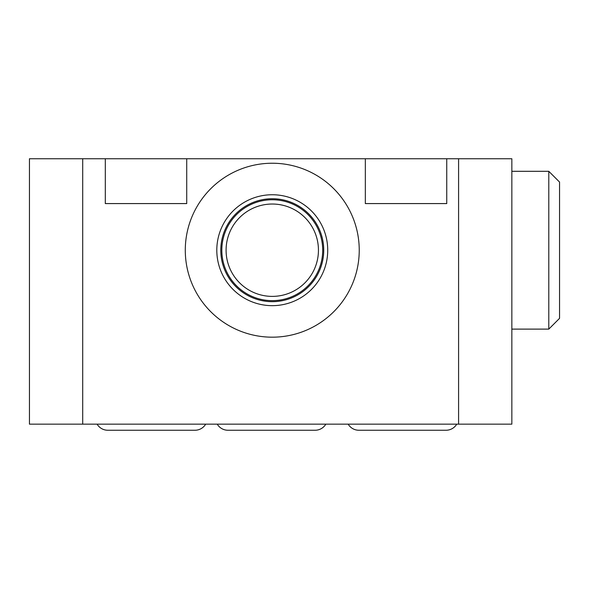 <?xml version="1.0" encoding="UTF-8"?>
<svg xmlns="http://www.w3.org/2000/svg" width="589" height="589" viewBox="0 0 589 589"><rect width="100%" height="100%" fill="white"/><g stroke="black" fill="none" stroke-linecap="round" stroke-linejoin="round"><path stroke-width="0.88" d="M446.749 158.75L511.848 158.75L511.848 424.154L29.45 424.154L29.45 158.75L105.306 158.75L105.306 203.58L186.72 203.58L186.72 158.75L365.335 158.75L365.335 203.58L446.749 203.58L446.749 158.75L365.335 158.75M186.72 158.75L105.306 158.75M458.588 424.154L458.588 158.75M82.71 424.154L82.71 158.75M185.285 250.207A86.973 86.973 0 0 0 272.265 337.18A86.973 86.973 0 0 0 359.238 250.207A86.973 86.973 0 0 0 272.265 163.234A86.973 86.973 0 0 0 185.285 250.207M548.793 329.111L559.55 318.354L559.55 182.06L548.793 171.303L548.793 329.111L511.848 329.111M548.793 171.303L511.848 171.303M216.804 250.207A55.454 55.454 0 0 1 272.265 194.745A55.454 55.454 0 0 1 327.72 250.207A55.454 55.454 0 0 1 272.265 305.662A55.454 55.454 0 0 1 216.804 250.207M220.787 250.207A51.471 51.471 0 0 1 272.265 198.729A51.471 51.471 0 0 1 323.736 250.207A51.471 51.471 0 0 1 272.265 301.678A51.471 51.471 0 0 1 220.787 250.207M226.088 250.207A46.178 46.178 0 0 0 272.265 296.385A46.178 46.178 0 0 0 318.443 250.207A46.178 46.178 0 0 0 272.265 204.03A46.178 46.178 0 0 0 226.088 250.207M325.835 424.154A12.465 12.465 0 0 1 315.122 430.25L227.972 430.25A12.465 12.465 0 0 1 217.253 424.154M456.747 424.154A12.465 12.465 0 0 1 446.035 430.25L358.885 430.25A12.465 12.465 0 0 1 348.165 424.154M205.686 424.154A12.465 12.465 0 0 1 194.974 430.25L107.824 430.25A12.465 12.465 0 0 1 97.104 424.154M322.698 250.207A50.433 50.433 0 0 0 272.265 199.767A50.433 50.433 0 0 0 221.825 250.207A50.433 50.433 0 0 0 272.265 300.64A50.433 50.433 0 0 0 322.698 250.207"/></g></svg>
